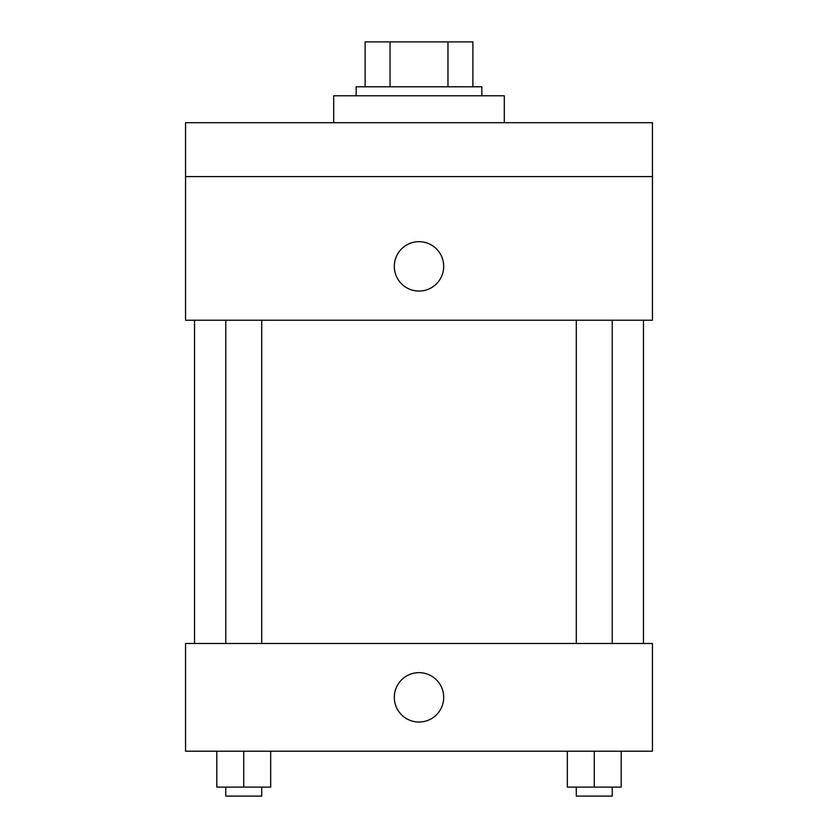 <?xml version="1.0" encoding="UTF-8"?>
<svg xmlns="http://www.w3.org/2000/svg" width="838" height="838" viewBox="0 0 838 838"><rect width="100%" height="100%" fill="white"/><g stroke="black" fill="none" stroke-linecap="round" stroke-linejoin="round"><path stroke-width="1.26" d="M390.037 86.796L390.037 41.9L365.127 41.9L365.127 86.796L365.127 41.9M390.037 41.9L472.873 41.9L472.873 86.796M447.963 86.796L447.963 41.9M356.15 95.773L356.15 86.796L481.85 86.796L481.85 95.773M504.298 122.704L504.298 95.773L333.702 95.773L333.702 122.704M185.554 122.704L652.446 122.704L652.446 176.577L185.554 176.577L185.554 122.704M652.446 176.577L652.446 320.231L185.554 320.231L185.554 176.577M419 291.058A24.69 24.69 0 0 1 397.621 254.019A24.69 24.69 0 0 1 440.379 254.019A24.69 24.69 0 0 1 419 291.058M185.554 643.469L652.446 643.469L652.446 751.204L185.554 751.204L185.554 643.469M419 722.031A24.69 24.69 0 0 1 397.621 684.992A24.69 24.69 0 0 1 440.379 684.992A24.69 24.69 0 0 1 419 722.031M567.326 751.204L567.326 787.123L621.199 787.123L621.199 751.204L621.199 787.123M594.257 787.123L594.257 751.204M612.222 787.123L612.222 796.1L576.303 796.1L576.303 787.123M216.801 751.204L216.801 787.123L270.674 787.123L270.674 751.204L270.674 787.123M243.743 787.123L243.743 751.204M261.697 787.123L261.697 796.1L225.778 796.1L225.778 787.123M643.469 643.469L643.469 320.231M194.531 643.469L194.531 320.231M576.303 320.231L576.303 643.469M612.222 320.231L612.222 643.469M261.697 643.469L261.697 320.231M225.778 643.469L225.778 320.231"/></g></svg>
